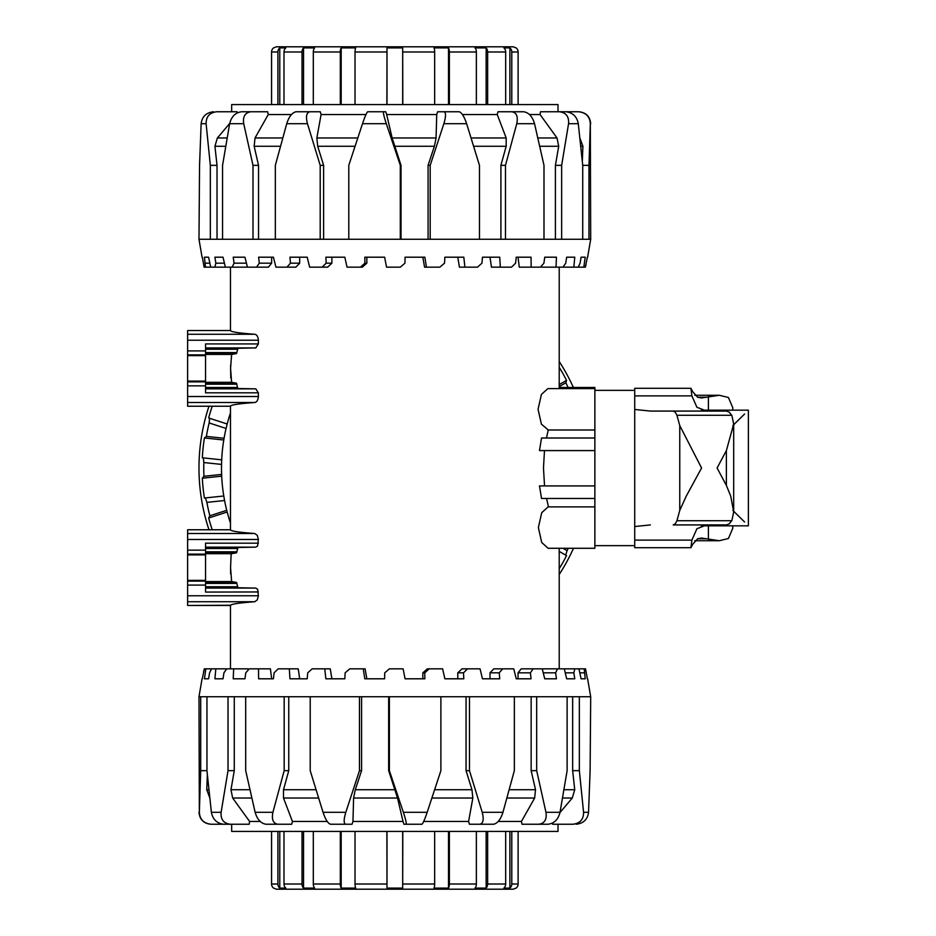 <?xml version="1.0" encoding="UTF-8"?>
<svg xmlns="http://www.w3.org/2000/svg" width="936" height="936" viewBox="0 0 936 936"><rect width="100%" height="100%" fill="white"/><g stroke="black" fill="none" stroke-linecap="round" stroke-linejoin="round"><path stroke-width="1.4" d="M594.875 519.62L594.875 498.478L541.534 498.478L539.475 485.913L594.875 485.913L594.875 498.478L546.565 498.478L548.484 506.914M548.098 548.285L541.71 542.47L538.375 527.588L541.71 512.717L548.098 506.891L594.875 506.891L594.875 548.285L548.098 548.285M544.541 485.913L543.477 468L544.483 450.59M546.472 438.013L594.875 438.013L594.875 450.59L539.475 450.59L541.534 438.013L546.472 438.013L548.262 429.975L541.429 424.183L538.048 409.301L541.429 394.419L547.876 388.604L594.875 388.604L594.875 387.457L559.213 387.457M547.876 429.998L594.875 429.998L594.875 388.604M205.557 388.51L238.025 388.51L237.498 387.516L238.025 388.51L255.809 388.849L258.383 392.827L258.383 396.525C258.02 400.222 256.792 402.211 254.721 402.503C238.844 403.65 230.759 404.89 230.467 406.224L230.467 529.776L187.621 529.764L187.621 605.487L230.572 605.229M187.621 529.764L230.467 529.764C230.759 531.11 238.844 532.35 254.721 533.497L257.283 535.333L258.383 539.475L257.622 545.969L255.809 547.15L238.025 547.49L236.457 552.825L231.613 553.679L231.11 554.732L230.572 567.625L231.613 581.56L236.457 582.414L238.025 587.75L255.809 588.089L257.622 589.27L258.383 595.776L257.283 599.906L254.721 601.743C238.844 602.889 230.759 604.13 230.467 605.475L187.621 605.487M230.63 573.838L230.572 567.625M258.383 591.95L205.557 592.078L205.557 543.173L258.383 543.173M205.557 349.245L237.498 349.245L238.025 348.25L236.457 353.586L231.613 354.44L230.572 368.375L231.613 382.321L236.457 383.175L237.487 387.41M187.621 406.224L230.467 406.236L187.621 406.236L187.621 330.513L230.467 330.525C230.759 331.87 238.844 333.111 254.721 334.257C256.792 334.538 258.02 336.527 258.383 340.224L258.383 343.921L255.809 347.911L238.025 348.25L237.498 349.245M258.383 392.827L205.557 392.827L205.557 343.921L258.383 343.921M230.759 378.062L230.584 365.157M205.557 547.49L238.025 547.49L237.498 548.484L205.557 548.484M236.925 551.83L236.457 552.825L236.925 551.83L205.557 551.83M236.457 582.414L236.925 583.409L236.457 582.414L205.557 582.414M205.557 586.755L237.498 586.755L238.025 587.75L205.557 587.75M541.534 438.013L594.875 438.013L594.875 417.269M576.213 824.242C583.491 823.399 587.609 819.409 588.545 812.296L583.573 812.296C583.619 819.409 580.063 823.399 572.89 824.242L558.02 824.242L558.02 831.414L231.66 831.414L231.66 824.242M572.89 824.242L552.603 824.242L552.509 823.095M538.797 824.242L548.168 824.242C554.311 823.399 558.265 819.409 560.032 812.296L545.957 812.296C546.987 819.409 544.6 823.399 538.797 824.242L522.007 824.242L521.422 821.457L498.233 821.457M483.233 824.242L469.427 824.242L468.597 821.457L423.692 821.457M403.369 812.296L389.376 770.656L389.376 696.735L440.891 696.735L440.891 770.656L427.179 812.296L403.369 812.296C405.686 819.409 406.61 823.399 406.119 824.242L403.954 824.242L403.018 821.457L352.954 821.457L352.053 824.242L345.641 824.242C343.629 823.399 343.688 819.409 345.817 812.296L323.049 812.296C325.447 819.409 327.928 823.399 330.478 824.242L345.641 824.242M327.237 821.457L292.43 821.457L291.704 824.242L277.828 824.242C273.09 823.399 271.463 819.409 272.926 812.296L255.13 812.296C257.213 819.409 260.828 823.399 265.976 824.242L277.828 824.242M260.173 821.457L249.608 821.457L249.187 824.242L230.233 824.242C223.61 823.399 220.568 819.409 221.118 812.296L211.384 812.296C212.764 819.409 216.895 823.399 223.751 824.242L230.233 824.242M352.954 821.457L353.597 798.034L355.282 789.738L361.589 770.656L359.482 770.656L345.817 812.296M587.621 678.799L590.698 696.735L590.113 770.656L588.545 812.296M586.088 671.744L587.363 678.799L585.55 668.842L584.216 668.842L585.222 678.799L581.08 678.799L578.951 668.842L574.809 668.842L573.838 672.82L574.774 678.799L566.666 678.799L564.303 668.842L557.528 668.842L555.621 672.82L556.452 678.799L544.74 678.799L542.236 668.842L533.134 668.842L530.384 672.82L531.063 678.799L516.262 678.799L513.747 668.842L502.69 668.842L499.216 672.82L499.73 678.799L482.473 678.799L480.051 668.842L467.544 668.842L463.495 672.82L463.811 678.799L444.857 678.799L442.623 668.842L429.214 668.842L424.768 672.82L424.874 678.799L405.054 678.799L403.123 668.842L389.388 668.842L384.731 672.82L384.626 678.799L364.806 678.799L363.25 668.842L349.795 668.842L345.138 672.82L344.822 678.799L325.868 678.799L324.757 668.842L312.179 668.842L307.722 672.82L307.207 678.799L289.949 678.799L289.329 668.842L278.167 668.842L274.108 672.82L273.417 678.799L258.617 678.799L258.511 668.842L249.257 668.842L245.77 672.82L244.939 678.799L233.228 678.799L233.661 668.842L226.711 668.842L223.95 672.82L223.014 678.799L214.906 678.799L215.842 668.842L211.513 668.842L209.594 672.82L208.588 678.799L204.446 678.799L205.85 668.842L204.317 668.842L202.316 678.799M231.859 824.242L211.115 824.242C203.72 823.399 199.801 819.409 199.345 812.296L198.982 696.735L202.059 678.799M198.982 696.735L200.702 696.735L200.702 770.656L199.345 812.296M211.384 812.296L206.95 770.656L206.95 696.735L200.702 696.735M206.95 696.735L228.021 696.735L228.021 770.656L221.118 812.296M255.13 812.296L245.688 770.656L245.688 696.735L228.021 696.735M245.688 696.735L284.181 696.735L284.181 770.656L272.926 812.296M323.049 812.296L310.214 770.656L310.214 696.735L284.181 696.735M310.214 696.735L359.482 696.735L359.482 770.656M389.376 696.735L359.482 696.735M482.215 812.296C484.052 819.409 483.245 823.399 479.805 824.242L493.6 824.242C497.542 823.399 500.655 819.409 502.948 812.296L482.215 812.296L469.474 770.656L469.474 696.735L440.891 696.735M469.474 696.735L514.344 696.735L514.344 770.656L502.948 812.296M545.957 812.296L536.679 770.656L536.679 696.735L514.344 696.735M536.679 696.735L567.122 696.735L567.122 770.656L560.032 812.296M583.573 812.296L579.349 770.656L579.349 696.735L567.122 696.735M579.349 696.735L590.113 696.735M363.25 668.842L365.11 668.842L366.842 678.799L384.626 678.799M324.757 668.842L330.256 668.842L331.882 678.799L344.822 678.799M289.329 668.842L298.221 668.842L299.684 678.799L307.207 678.799M258.511 668.842L270.41 668.842L271.639 678.799L273.417 678.799M233.661 668.842L248.04 668.842L248.157 670.082M234.269 696.735L234.269 770.656L230.97 789.738L232.654 798.034L249.608 821.457M234.269 770.656L228.021 770.656M288.756 696.735L288.756 770.656L283.503 789.738L283.503 798.034L292.43 821.457M288.756 770.656L284.181 770.656M406.119 824.242L421.972 824.242C423.025 823.399 424.757 819.409 427.179 812.296M469.427 824.242L479.805 824.242M559.985 812.53L572.294 798.034L574.739 789.738L572.656 770.656L579.349 770.656M572.656 770.656L572.656 696.735M521.422 821.457L534.655 798.034L535.521 789.738L531.145 770.656L536.679 770.656M531.145 770.656L531.145 696.735M468.597 821.457L472.832 798.034L471.978 789.738L466.058 770.656L469.474 770.656M466.058 770.656L466.058 696.735M403.018 821.457L397.531 798.034L388.662 770.656L389.376 770.656M388.662 770.656L388.662 696.735M206.95 770.656L200.702 770.656M204.446 678.799L208.588 678.799M205.85 668.842L211.513 668.842M214.906 678.799L223.014 678.799M215.842 668.842L226.711 668.842M233.228 678.799L244.939 678.799M405.054 678.799L422.838 678.799L422.838 672.82L427.366 668.842L429.214 668.842M444.857 678.799L457.786 678.799L457.786 672.82L462.045 668.842L467.544 668.842M482.473 678.799L489.996 678.799L489.996 672.82L493.798 668.842L502.69 668.842M516.262 678.799L518.041 678.799L518.041 672.82L521.223 668.842L533.134 668.842M556.452 678.799L544.74 678.799M574.774 678.799L566.666 678.799M585.222 678.799L581.08 678.799M424.768 672.82L422.838 672.82M463.495 672.82L457.786 672.82M499.216 672.82L489.996 672.82M530.384 672.82L518.041 672.82M555.621 672.82L543.243 672.82M542.506 669.883L543.126 668.842L557.528 668.842M573.838 672.82L565.25 672.82M564.303 668.842L574.809 668.842M584.228 672.82L579.805 672.82M578.951 668.842L584.216 668.842M203.592 671.744L204.317 668.842M361.589 696.735L361.589 770.656M209.851 798.034L206.762 789.738L207.347 774.809M213.466 111.758C206.189 112.601 202.071 116.591 201.135 123.704L206.107 123.704C206.06 116.591 209.617 112.601 216.778 111.758L231.66 111.758L231.66 104.586L558.02 104.586L558.02 111.758M216.778 111.758L237.077 111.758L237.171 112.905M250.883 111.758L241.511 111.758C235.369 112.601 231.414 116.591 229.648 123.704L243.723 123.704C242.693 116.591 245.08 112.601 250.883 111.758L267.661 111.758L268.258 114.543L291.447 114.543M306.446 111.758L320.252 111.758L321.083 114.543L365.988 114.543M386.311 123.704L400.304 165.344L400.304 239.265L348.789 239.265L348.789 165.344L362.501 123.704L386.311 123.704C383.982 116.591 383.07 112.601 383.561 111.758L385.726 111.758L386.662 114.543L436.726 114.543L437.627 111.758L444.038 111.758C446.051 112.601 445.992 116.591 443.863 123.704L466.631 123.704C464.233 116.591 461.752 112.601 459.19 111.758L444.038 111.758M462.442 114.543L497.25 114.543L497.975 111.758L511.852 111.758C516.59 112.601 518.216 116.591 516.754 123.704L534.538 123.704C532.467 116.591 528.852 112.601 523.704 111.758L511.852 111.758M529.495 114.543L540.072 114.543L540.493 111.758L559.447 111.758C566.069 112.601 569.111 116.591 568.561 123.704L578.296 123.704C576.915 116.591 572.785 112.601 565.929 111.758L559.447 111.758M436.726 114.543L436.082 137.966L434.398 146.262L428.08 165.344L430.197 165.344L443.863 123.704M202.059 257.201L198.982 239.265L199.555 165.344L201.135 123.704M203.592 264.256L202.316 257.201L204.13 267.158L205.464 267.158L204.446 257.201L208.588 257.201L210.729 267.158L214.87 267.158L215.842 263.18L214.906 257.201L223.014 257.201L225.377 267.158L232.151 267.158L234.059 263.18L233.228 257.201L244.939 257.201L247.432 267.158L256.546 267.158L259.295 263.18L258.617 257.201L273.417 257.201L275.933 267.158L286.978 267.158L290.464 263.18L289.949 257.201L307.207 257.201L309.629 267.158L322.136 267.158L326.184 263.18L325.868 257.201L344.822 257.201L347.045 267.158L360.454 267.158L364.911 263.18L364.806 257.201L384.626 257.201L386.556 267.158L400.292 267.158L404.949 263.18L405.054 257.201L424.874 257.201L426.43 267.158L439.873 267.158L444.541 263.18L444.857 257.201L463.811 257.201L464.923 267.158L477.5 267.158L481.958 263.18L482.473 257.201L499.73 257.201L500.35 267.158L511.512 267.158L515.572 263.18L516.262 257.201L531.063 257.201L531.157 267.158L540.423 267.158L543.91 263.18L544.74 257.201L556.452 257.201L556.019 267.158L562.969 267.158L565.73 263.18L566.666 257.201L574.774 257.201L573.826 267.158L578.167 267.158L580.086 263.18L581.08 257.201L585.222 257.201L583.818 267.158L585.363 267.158L587.363 257.201M557.821 111.758L578.565 111.758C585.948 112.601 589.879 116.591 590.323 123.704L590.698 239.265L587.621 257.201M590.698 239.265L588.978 239.265L588.978 165.344L590.323 123.704M578.296 123.704L582.73 165.344L582.73 239.265L588.978 239.265M582.73 239.265L561.659 239.265L561.659 165.344L568.561 123.704M534.538 123.704L543.991 165.344L543.991 239.265L561.659 239.265M543.991 239.265L505.487 239.265L505.487 165.344L516.754 123.704M466.631 123.704L479.466 165.344L479.466 239.265L505.487 239.265M479.466 239.265L430.197 239.265L430.197 165.344M400.304 239.265L430.197 239.265M307.464 123.704C305.627 116.591 306.435 112.601 309.875 111.758L296.068 111.758C292.137 112.601 289.013 116.591 286.732 123.704L307.464 123.704L320.206 165.344L320.206 239.265L348.789 239.265M320.206 239.265L275.336 239.265L275.336 165.344L286.732 123.704M243.723 123.704L253.001 165.344L253.001 239.265L275.336 239.265M253.001 239.265L222.557 239.265L222.557 165.344L229.648 123.704M206.107 123.704L210.331 165.344L210.331 239.265L222.557 239.265M210.331 239.265L199.555 239.265M426.43 267.158L424.57 267.158L422.838 257.201L405.054 257.201M464.923 267.158L459.424 267.158L457.786 257.201L444.857 257.201M500.35 267.158L491.458 267.158L489.996 257.201L482.473 257.201M531.157 267.158L519.269 267.158L518.041 257.201L516.262 257.201M556.019 267.158L541.64 267.158L541.523 265.918M555.411 239.265L555.411 165.344L558.71 146.262L557.014 137.966L540.072 114.543M555.411 165.344L561.659 165.344M500.912 239.265L500.912 165.344L506.177 146.262L506.177 137.966L497.25 114.543M500.912 165.344L505.487 165.344M383.561 111.758L367.708 111.758C366.655 112.601 364.911 116.591 362.501 123.704M320.252 111.758L309.875 111.758M229.694 123.47L217.374 137.966L214.929 146.262L217.023 165.344L210.331 165.344M217.023 165.344L217.023 239.265M268.258 114.543L255.025 137.966L254.159 146.262L258.535 165.344L253.001 165.344M258.535 165.344L258.535 239.265M321.083 114.543L316.848 137.966L317.702 146.262L323.622 165.344L320.206 165.344M323.622 165.344L323.622 239.265M386.662 114.543L392.149 137.966L401.017 165.344L400.304 165.344M401.017 165.344L401.017 239.265M582.73 165.344L588.978 165.344M585.222 257.201L581.08 257.201M583.818 267.158L578.167 267.158M574.774 257.201L566.666 257.201M573.826 267.158L562.969 267.158M556.452 257.201L544.74 257.201M384.626 257.201L366.842 257.201L366.842 263.18L362.314 267.158L360.454 267.158M344.822 257.201L331.882 257.201L331.882 263.18L327.623 267.158L322.136 267.158M307.207 257.201L299.684 257.201L299.684 263.18L295.881 267.158L286.978 267.158M273.417 257.201L271.639 257.201L271.639 263.18L268.445 267.158L256.546 267.158M233.228 257.201L244.939 257.201M214.906 257.201L223.014 257.201M204.446 257.201L208.588 257.201M364.911 263.18L366.842 263.18M326.184 263.18L331.882 263.18M290.464 263.18L299.684 263.18M259.295 263.18L271.639 263.18M234.059 263.18L246.437 263.18M247.174 266.116L246.542 267.158L232.151 267.158M215.842 263.18L224.429 263.18M225.377 267.158L214.87 267.158M205.452 263.18L209.875 263.18M210.729 267.158L205.464 267.158M586.088 264.256L585.363 267.158M428.08 239.265L428.08 165.344M579.817 137.966L582.906 146.262L582.321 161.191M559.213 367.275A192.781 192.781 0 0 1 566.549 380.367L565.859 382.789A191.073 191.073 0 0 1 568.105 387.457M568.222 548.285A191.073 191.073 0 0 1 567.111 550.66L565.66 555.118L566.549 555.633A192.781 192.781 0 0 1 559.213 568.725M573.487 548.285A195.858 195.858 0 0 1 559.213 574.493M573.37 387.457A195.858 195.858 0 0 0 559.213 361.507M212.215 529.764A192.781 192.781 0 0 1 208.658 518.017L209.839 515.794L226.734 510.295L227.179 512.004A173.347 173.347 0 0 0 230.467 523.025M226.734 510.295A173.347 173.347 0 0 1 224.57 500.526L206.879 502.386L205.429 497.929L204.411 498.034A192.781 192.781 0 0 1 202.328 478.214L203.943 476.284L221.621 474.423L221.692 476.178A173.347 173.347 0 0 0 223.774 495.998L224.57 500.526M221.621 474.423A173.347 173.347 0 0 1 221.493 468A173.347 173.347 0 0 1 221.539 464.408L203.837 462.548L203.346 457.891L202.328 457.786A192.781 192.781 0 0 1 204.411 437.966L206.4 436.41L224.067 438.27L223.774 440.002A173.347 173.347 0 0 0 221.692 459.822L221.539 464.408M208.974 406.236A195.858 195.858 0 0 0 208.974 529.764M566.549 380.367L559.213 384.602M565.859 382.789L559.213 386.626M202.328 478.214L221.692 476.178M208.658 518.017L227.179 512.004M204.411 437.966L223.774 440.002M230.467 412.975A173.347 173.347 0 0 0 227.179 423.996L226.067 428.454L209.149 422.955L209.629 418.298L208.658 417.982A192.781 192.781 0 0 1 212.215 406.236M565.66 555.118L559.213 551.398M562.992 548.285L567.111 550.66M209.629 418.298L227.179 423.996M203.346 457.891L221.692 459.822M205.429 497.929L223.774 495.998M224.067 438.27A173.347 173.347 0 0 1 226.067 428.454M203.943 476.284A191.073 191.073 0 0 1 203.837 462.548M206.4 436.41A191.073 191.073 0 0 1 209.149 422.955M209.839 515.794A191.073 191.073 0 0 1 206.879 502.386M402.808 831.414L402.679 888.1L387.001 888.1L386.872 831.414M355.025 831.414L355.025 884.017A5.183 1.673 90 0 0 355.668 888.1L341.184 888.1A5.183 2.281 -90 0 1 340.306 884.017L340.306 831.414M313.303 831.414L313.303 884.017A5.183 3.416 90 0 0 314.625 888.1L303.533 888.1A5.183 3.896 -90 0 1 302.035 884.017L302.035 831.414M283.994 831.414L283.994 884.017A5.183 4.645 90 0 0 285.784 888.1L279.782 888.1A5.183 4.902 -90 0 1 277.898 884.017L277.898 831.414M271.569 831.414L271.569 884.017A5.183 5.171 90 0 0 273.558 888.1L276.483 889.2L513.185 889.2L516.122 888.1A5.183 5.171 -90 0 0 518.111 884.017L518.111 831.414M303.533 888.1L303.533 831.414M341.184 888.1L341.184 831.414M387.001 888.1L387.001 831.414M402.679 888.1L402.679 831.414M449.374 831.414L449.374 884.017A5.183 2.281 90 0 1 448.496 888.1L434.011 888.1A5.183 1.673 -90 0 0 434.655 884.017L434.655 831.414M448.496 888.1L448.496 831.414M487.644 831.414L487.644 884.017A5.183 3.896 90 0 1 486.147 888.1L475.055 888.1A5.183 3.416 -90 0 0 476.365 884.017L476.365 831.414M486.147 888.1L486.147 831.414M511.781 831.414L511.781 884.017A5.183 4.902 90 0 1 509.898 888.1L503.896 888.1A5.183 4.645 -90 0 0 505.674 884.017L505.674 831.414M509.898 888.1L509.898 831.414M279.782 888.1L279.782 831.414M386.872 104.586L387.001 47.9L402.679 47.9L402.808 104.586M434.655 104.586L434.655 51.983A5.183 1.673 -90 0 0 434.011 47.9L448.496 47.9A5.183 2.281 90 0 1 449.374 51.983L449.374 104.586M476.365 104.586L476.365 51.983A5.183 3.416 -90 0 0 475.055 47.9L486.147 47.9A5.183 3.896 90 0 1 487.644 51.983L487.644 104.586M505.674 104.586L505.674 51.983A5.183 4.645 -90 0 0 503.896 47.9L509.898 47.9A5.183 4.902 90 0 1 511.781 51.983L511.781 104.586M518.111 104.586L518.111 51.983A5.183 5.171 -90 0 0 516.122 47.9L513.185 46.8L276.483 46.8L273.558 47.9A5.183 5.171 90 0 0 271.569 51.983L271.569 104.586M486.147 47.9L486.147 104.586M448.496 47.9L448.496 104.586M402.679 47.9L402.679 104.586M387.001 47.9L387.001 104.586M340.306 104.586L340.306 51.983A5.183 2.281 -90 0 1 341.184 47.9L355.668 47.9A5.183 1.673 90 0 0 355.025 51.983L355.025 104.586M341.184 47.9L341.184 104.586M302.035 104.586L302.035 51.983A5.183 3.896 -90 0 1 303.533 47.9L314.625 47.9A5.183 3.416 90 0 0 313.303 51.983L313.303 104.586M303.533 47.9L303.533 104.586M277.898 104.586L277.898 51.983A5.183 4.902 -90 0 1 279.782 47.9L285.784 47.9A5.183 4.645 90 0 0 283.994 51.983L283.994 104.586M279.782 47.9L279.782 104.586M509.898 47.9L509.898 104.586M650.356 411.079L673.195 411.079L650.356 411.079L634.725 409.453L634.725 388.3L690.943 388.3L691.903 395.893L696.887 407.242L706.68 411.079M732.794 410.167L732.794 407.722L728.407 397.496L719.398 395.273L701.438 397.952L697.624 397.25L692.582 391.517L690.943 388.3M673.195 524.92L675.301 523.821L676.939 520.72L679.758 510.412L686.275 496.092L701.579 468L679.758 425.587L676.939 415.28L675.301 412.179L673.195 411.079L726.43 411.079L729.308 412.179L731.929 415.607L733.684 424.078L726.383 450.602L717.081 468L726.383 485.398L730.712 496.092L733.684 511.933L731.929 520.393L729.308 523.821L726.43 524.92L673.195 524.92M706.68 524.92L696.887 528.758L691.903 540.107L690.943 547.7L634.725 547.7L634.725 526.547L650.356 524.92M690.943 547.7L692.582 544.483L697.624 538.75L701.438 538.048L719.398 540.727L728.407 538.504L732.783 528.278L732.794 525.833M594.875 450.59L594.875 485.913M679.758 510.412L679.758 425.587M634.725 526.547L634.725 409.453M732.911 510.494L744.576 521.972M744.576 414.028L732.911 425.506M187.621 601.743L254.721 601.743M187.621 554.135L205.557 554.135M187.621 585.094L205.557 585.094M187.621 554.872L205.557 554.872M187.621 539.475L258.383 539.475M205.557 547.15L255.809 547.15M205.557 552.825L236.457 552.825M205.557 553.679L231.613 553.679M205.557 583.409L236.925 583.409M205.557 354.44L231.613 354.44M187.621 355.633L205.557 355.633M187.621 334.257L254.721 334.257M187.621 381.865L205.557 381.865M187.621 385.854L205.557 385.854M187.621 350.906L205.557 350.906M187.621 354.884L205.557 354.884M187.621 381.127L205.557 381.127M205.557 347.911L255.809 347.911M205.557 348.25L238.025 348.25M205.557 352.591L236.925 352.591M205.557 353.586L236.457 353.586M205.557 382.321L231.613 382.321M205.557 383.175L236.457 383.175M205.557 384.17L236.925 384.17M205.557 387.516L237.498 387.516M205.557 388.849L255.809 388.849M187.621 340.224L258.383 340.224M187.621 396.525L258.383 396.525M187.621 402.503L254.721 402.503M205.557 588.089L255.809 588.089M205.557 581.56L231.613 581.56M187.621 550.146L205.557 550.146M187.621 533.497L254.721 533.497M187.621 580.367L205.557 580.367M187.621 581.116L205.557 581.116M187.621 595.776L258.383 595.776M395.086 789.738L355.282 789.738M353.597 798.034L397.531 798.034M471.978 789.738L434.62 789.738M431.882 798.034L472.832 798.034M316.052 789.738L283.503 789.738M283.503 798.034L318.614 798.034M249.935 789.738L230.97 789.738M232.654 798.034L251.819 798.034M208.868 789.738L206.762 789.738M574.739 789.738L563.975 789.738M562.548 798.034L572.294 798.034M535.521 789.738L509.184 789.738M506.902 798.034L534.655 798.034M394.594 146.262L434.398 146.262M436.082 137.966L392.149 137.966M317.702 146.262L355.06 146.262M357.798 137.966L316.848 137.966M473.616 146.262L506.177 146.262M506.177 137.966L471.065 137.966M539.744 146.262L558.71 146.262M557.014 137.966L537.849 137.966M580.811 146.262L582.906 146.262M214.929 146.262L225.705 146.262M227.132 137.966L217.374 137.966M254.159 146.262L280.496 146.262M282.766 137.966L255.025 137.966M386.872 884.017L355.025 884.017M340.306 884.017L313.303 884.017M302.035 884.017L283.994 884.017M277.898 884.017L271.569 884.017M434.655 884.017L402.808 884.017M476.365 884.017L449.374 884.017M505.674 884.017L487.644 884.017M518.111 884.017L511.781 884.017M402.808 51.983L434.655 51.983M449.374 51.983L476.365 51.983M487.644 51.983L505.674 51.983M511.781 51.983L518.111 51.983M355.025 51.983L386.872 51.983M313.303 51.983L340.306 51.983M283.994 51.983L302.035 51.983M271.569 51.983L277.898 51.983M634.725 395.893L691.903 395.893M697.542 397.215L706.306 397.215M676.939 520.72L731.753 520.72M676.939 415.28L731.753 415.28M708.412 539.311L708.412 525.833M708.412 410.167L708.412 396.688M697.542 538.785L706.306 538.785M634.725 540.107L691.903 540.107M726.383 485.398L726.383 450.602M230.467 267.158L230.467 330.513L187.621 330.513M559.213 267.158L559.213 388.604M559.213 548.285L559.213 668.842M230.467 605.487L230.467 668.842M198.982 812.296C199.696 819.55 203.674 823.54 210.939 824.242M590.698 123.704C589.984 116.45 586.006 112.46 578.74 111.758M719.398 395.273L694.816 395.273M634.725 545.653L594.875 545.653M634.725 390.347L594.875 390.347M719.398 540.727L694.816 540.727M733.684 424.066L733.684 511.933M701.275 410.167L748.379 410.167L748.379 525.833L701.275 525.833"/></g></svg>
